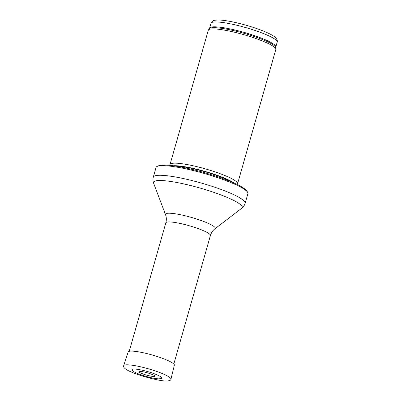 <?xml version="1.0" encoding="UTF-8"?>
<svg xmlns="http://www.w3.org/2000/svg" width="401" height="401" viewBox="0 0 401 401"><rect width="100%" height="100%" fill="white"/><g stroke="black" fill="none" stroke-linecap="round" stroke-linejoin="round"><path stroke-width="0.6" d="M170.004 165.392L170.009 164.726A35.108 5.464 15.9 0 1 170.044 164.495L208.289 30.235A35.108 5.464 15.9 0 1 208.43 29.95A35.108 5.464 15.9 0 1 237.778 33.042A35.108 5.464 15.9 0 1 273.743 46.671A35.108 5.464 15.9 0 1 275.853 49.158A35.108 5.464 15.9 0 1 275.823 49.473L237.577 183.733A35.108 5.464 15.9 0 1 237.482 183.944L237.136 184.52M170.044 164.495A35.108 5.464 15.9 0 1 198.575 167.057A35.108 5.464 15.9 0 1 235.497 180.931A35.108 5.464 15.9 0 1 237.577 183.733M245.076 189.823A47.749 7.429 15.9 0 1 247.903 192.961A47.749 7.429 15.9 0 1 247.898 193.633L245.156 203.267A47.749 7.429 15.9 0 0 242.329 199.457A47.749 7.429 15.9 0 0 192.114 180.585A47.749 7.429 15.9 0 0 153.312 177.102L156.054 167.473A47.749 7.429 15.9 0 1 156.405 166.896A47.749 7.429 15.9 0 1 196.846 171.463A47.749 7.429 15.9 0 1 245.076 189.823M139.373 372.233A8.356 1.298 -164.1 0 0 139.443 372.283A8.356 1.298 -164.1 0 0 148.921 375.722A8.356 1.298 -164.1 0 0 154.896 375.902L154.55 375.632C153.653 375.246 155.648 375.832 150.2 373.712C146.415 372.434 143.162 371.657 140.44 371.376L139.047 371.391A8.356 1.298 -164.1 0 0 139.373 372.233M161.548 378.389A15.459 2.406 -164.1 0 0 147.568 371.567A15.459 2.406 -164.1 0 0 132.089 369.993L134.084 371.792C135.799 372.95 139.774 374.484 145.999 376.399C150.004 377.536 153.513 378.298 156.53 378.679L158.951 378.865L161.548 378.389M275.151 39.368A34.406 5.353 15.9 0 1 277.191 42.11C278.028 40.737 275.848 37.148 274.274 36.551C271.417 34.526 266.911 32.351 260.76 30.03C246.374 24.581 227.883 20.286 219.593 20.05C215.753 20.03 213.618 20.286 213.182 20.807C211.773 21.724 211.046 22.536 211.006 23.258A34.406 5.353 15.9 0 1 238.966 25.769A34.406 5.353 15.9 0 1 275.151 39.368M211.006 23.258L209.618 28.125A34.406 5.353 15.9 0 1 237.582 30.636A34.406 5.353 15.9 0 1 273.768 44.235A34.406 5.353 15.9 0 1 275.803 46.977L277.191 42.11M209.618 28.125L209.337 28.712A34.576 5.378 15.9 0 1 238.239 31.754A34.576 5.378 15.9 0 1 273.657 45.178A34.576 5.378 15.9 0 1 275.738 47.624L275.803 46.977M234.229 183.157A34.446 5.358 15.9 0 1 234.234 183.157A34.446 5.358 15.9 0 0 204.605 171.312A34.446 5.358 15.9 0 0 173.192 165.768M174.866 166.004A34.406 5.353 15.9 0 1 204.525 171.598A34.406 5.353 15.9 0 1 232.68 182.47M165.528 214.705A25.87 4.025 15.9 0 1 185.102 215.753A25.87 4.025 15.9 0 1 213.718 226.324A25.87 4.025 15.9 0 1 214.956 228.786C212.806 230.43 211.292 232.67 210.415 235.512A23.173 3.604 15.9 0 0 209.046 233.663A23.173 3.604 15.9 0 0 184.676 224.505A23.173 3.604 15.9 0 0 165.844 222.816C166.595 219.938 166.49 217.237 165.528 214.705L153.588 183.137A46.13 7.178 15.9 0 1 188.5 185.011A46.13 7.178 15.9 0 1 239.527 203.858A46.13 7.178 15.9 0 1 241.738 208.249C243.347 207.046 244.49 205.382 245.156 203.267M123.678 365.717A24.576 3.825 15.9 0 1 148.355 368.795A24.576 3.825 15.9 0 1 170.951 379.186C170.981 380.198 169.743 380.79 167.232 380.95C160.711 381.892 131.212 373.687 125.488 368.885C123.879 367.732 123.277 366.674 123.678 365.717L128.165 352.008A24.02 3.734 15.9 0 1 152.28 355.015A24.02 3.734 15.9 0 1 174.36 365.166L170.951 379.186M209.337 28.712L208.43 29.95M275.738 47.624L275.853 49.158M247.903 192.961C247.026 190.936 245.838 189.503 244.329 188.66C236.695 182.686 208.881 172.731 185.092 167.834C176.721 166.109 169.954 165.182 164.796 165.057C161.578 164.721 158.781 165.332 156.405 166.896M153.588 183.137C152.856 181.267 152.761 179.257 153.312 177.102M214.956 228.786L241.738 208.249M165.844 222.816L129.237 351.316M210.415 235.512L173.813 364.013"/></g></svg>
